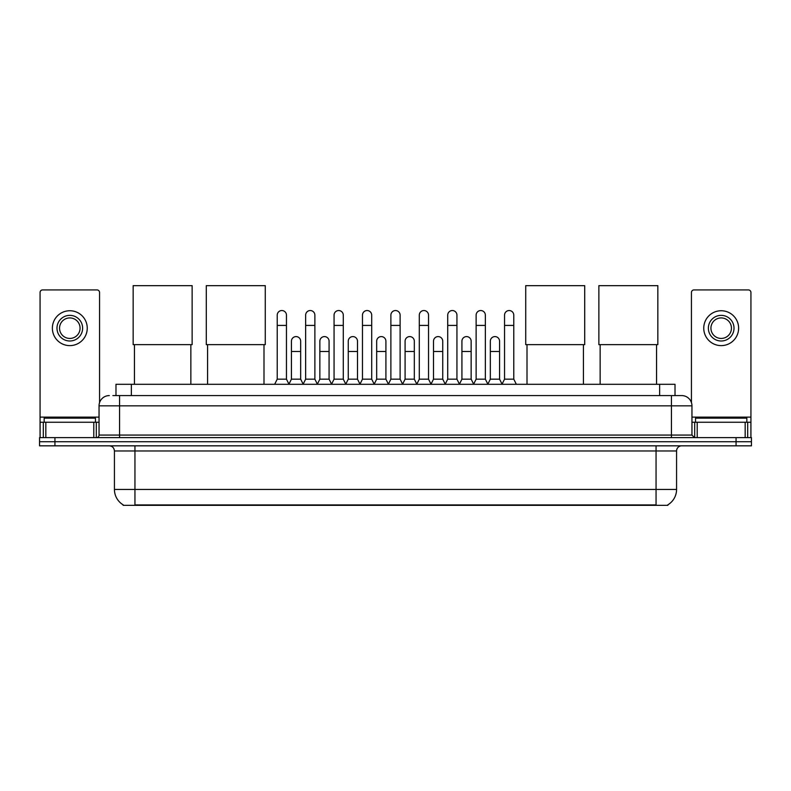 <?xml version="1.0" encoding="UTF-8"?>
<svg xmlns="http://www.w3.org/2000/svg" width="791" height="791" viewBox="0 0 791 791"><rect width="100%" height="100%" fill="white"/><g stroke="black" fill="none" stroke-linecap="round" stroke-linejoin="round"><path stroke-width="1.19" d="M115.98 395.579L115.98 384.297L675.02 384.297L675.02 395.579M667.851 504.836L667.851 505.34L123.149 505.34L123.149 504.836M123.307 504.925A17.956 17.956 0 0 1 114.428 489.441L134.945 489.441L134.945 504.925L656.055 504.925L656.055 489.441L676.572 489.441L676.572 450.969A5.132 5.132 0 0 1 681.694 445.837M114.428 489.441L114.428 450.969C114.131 447.854 112.421 446.144 109.306 445.837M667.693 504.925A17.956 17.956 0 0 0 676.572 489.441M54.935 437.631L751.45 437.631L751.45 441.734L39.55 441.734L39.55 445.837L54.935 445.837L54.935 441.734L39.55 441.734L39.55 437.631L54.935 437.631L54.935 441.734L751.45 441.734L751.45 445.837L54.935 445.837M113.133 395.579L681.694 395.579A10.253 10.253 0 0 1 691.957 405.832L691.957 435.07L694.518 437.631M112.895 395.579L119.56 395.579L119.56 405.832L99.043 405.832L99.043 435.07A2.561 2.561 0 0 1 96.482 437.631M109.306 395.579A10.253 10.253 0 0 0 99.043 405.832M691.957 405.832L671.44 405.832L671.44 395.579L681.694 395.579M95.454 422.246L95.454 418.142L44.167 418.142L44.167 422.246M93.793 437.631L93.793 422.246L45.829 422.246L45.829 437.631M99.557 402.629L99.557 292.482A2.561 2.561 0 0 0 96.996 289.921L42.625 289.921A2.561 2.561 0 0 0 40.064 292.482L40.064 422.246L45.829 422.246M93.793 422.246L99.043 422.246M40.064 437.631L40.064 422.246M69.816 315.362A12.824 12.824 0 0 0 56.992 328.186A12.824 12.824 0 0 0 69.816 341A12.824 12.824 0 0 0 82.63 328.186A12.824 12.824 0 0 0 69.816 315.362M69.816 317.923A10.253 10.253 0 0 0 59.552 328.186A10.253 10.253 0 0 0 69.816 338.439A10.253 10.253 0 0 0 80.069 328.186A10.253 10.253 0 0 0 69.816 317.923M69.816 345.618A17.442 17.442 0 0 0 87.247 328.186A17.442 17.442 0 0 0 69.816 310.744A17.442 17.442 0 0 0 52.374 328.186A17.442 17.442 0 0 0 69.816 345.618M746.833 422.246L746.833 418.142L695.546 418.142L695.546 422.246M134.44 344.649L134.44 384.297M190.858 344.649L190.858 384.297M133.155 285.66L192.134 285.66L192.134 344.649L133.155 344.649L133.155 285.66M207.578 344.649L207.578 384.297M263.996 344.649L263.996 384.297M206.293 285.66L265.272 285.66L265.272 344.649L206.293 344.649L206.293 285.66M527.004 344.649L527.004 384.297M583.422 344.649L583.422 384.297M525.728 285.66L584.707 285.66L584.707 344.649L525.728 344.649L525.728 285.66M600.142 344.649L600.142 384.297M656.56 344.649L656.56 384.297M598.866 285.66L657.845 285.66L657.845 344.649L598.866 344.649L598.866 285.66M274.665 384.297L277.226 379.166L286.461 379.166L289.022 384.297M286.461 379.166L286.461 315.154A4.617 4.617 0 0 0 281.843 310.537A4.617 4.617 0 0 1 282.13 310.547M277.226 379.166L277.226 325.417L286.461 325.417M277.226 325.417L277.226 315.154A4.617 4.617 0 0 1 281.843 310.537M303.072 384.297L305.642 379.166L314.877 379.166L317.438 384.297M314.877 379.166L314.877 315.154A4.617 4.617 0 0 0 310.26 310.537A4.617 4.617 0 0 1 310.547 310.547M305.642 379.166L305.642 325.417L314.877 325.417M305.642 325.417L305.642 315.154A4.617 4.617 0 0 1 310.26 310.537M331.488 384.297L334.059 379.166L343.284 379.166L345.855 384.297M343.284 379.166L343.284 315.154A4.617 4.617 0 0 0 338.667 310.537A4.617 4.617 0 0 1 338.963 310.547M334.059 379.166L334.059 325.417L343.284 325.417M334.059 325.417L334.059 315.154A4.617 4.617 0 0 1 338.667 310.537M359.905 384.297L362.466 379.166L371.701 379.166L374.262 384.297M371.701 379.166L371.701 315.154A4.617 4.617 0 0 0 367.083 310.537A4.617 4.617 0 0 1 367.38 310.547M362.466 379.166L362.466 325.417L371.701 325.417M362.466 325.417L362.466 315.154A4.617 4.617 0 0 1 367.083 310.537M388.322 384.297L390.883 379.166L400.117 379.166L402.678 384.297M400.117 379.166L400.117 315.154A4.617 4.617 0 0 0 395.5 310.537A4.617 4.617 0 0 1 395.787 310.547M390.883 379.166L390.883 325.417L400.117 325.417M390.883 325.417L390.883 315.154A4.617 4.617 0 0 1 395.5 310.537M416.738 384.297L419.299 379.166L428.534 379.166L431.095 384.297M428.534 379.166L428.534 315.154A4.617 4.617 0 0 0 423.917 310.537A4.617 4.617 0 0 1 424.203 310.547M419.299 379.166L419.299 325.417L428.534 325.417M419.299 325.417L419.299 315.154A4.617 4.617 0 0 1 423.917 310.537M445.145 384.297L447.716 379.166L456.941 379.166L459.512 384.297M456.941 379.166L456.941 315.154A4.617 4.617 0 0 0 452.333 310.537A4.617 4.617 0 0 1 452.62 310.547M447.716 379.166L447.716 325.417L456.941 325.417M447.716 325.417L447.716 315.154A4.617 4.617 0 0 1 452.333 310.537M473.562 384.297L476.123 379.166L485.358 379.166L487.928 384.297M485.358 379.166L485.358 315.154A4.617 4.617 0 0 0 480.74 310.537A4.617 4.617 0 0 1 481.037 310.547M476.123 379.166L476.123 325.417L485.358 325.417M476.123 325.417L476.123 315.154A4.617 4.617 0 0 1 480.74 310.537M501.978 384.297L504.539 379.166L513.774 379.166L516.335 384.297M513.774 379.166L513.774 315.154A4.617 4.617 0 0 0 509.157 310.537A4.617 4.617 0 0 1 509.444 310.547M504.539 379.166L504.539 325.417L513.774 325.417M504.539 325.417L504.539 315.154A4.617 4.617 0 0 1 509.157 310.537M288.942 384.139L291.434 379.166L300.669 379.166L303.151 384.139M300.669 379.166L300.669 341.208A4.617 4.617 0 0 0 296.338 336.6A4.617 4.617 0 0 1 300.669 341.208M291.434 379.166L291.434 351.471L300.669 351.471M291.434 351.471L291.434 341.208A4.617 4.617 0 0 1 296.338 336.6M317.359 384.139L319.851 379.166L329.076 379.166L331.567 384.139M329.076 379.166L329.076 341.208A4.617 4.617 0 0 0 324.755 336.6A4.617 4.617 0 0 1 329.076 341.208M319.851 379.166L319.851 351.471L329.076 351.471M319.851 351.471L319.851 341.208A4.617 4.617 0 0 1 324.755 336.6M345.776 384.139L348.258 379.166L357.492 379.166L359.984 384.139M357.492 379.166L357.492 341.208A4.617 4.617 0 0 0 353.172 336.6A4.617 4.617 0 0 1 357.492 341.208M348.258 379.166L348.258 351.471L357.492 351.471M348.258 351.471L348.258 341.208A4.617 4.617 0 0 1 353.172 336.6M374.192 384.139L376.674 379.166L385.909 379.166L388.401 384.139M385.909 379.166L385.909 341.208A4.617 4.617 0 0 0 381.578 336.6A4.617 4.617 0 0 1 385.909 341.208M376.674 379.166L376.674 351.471L385.909 351.471M376.674 351.471L376.674 341.208A4.617 4.617 0 0 1 381.578 336.6M402.599 384.139L405.091 379.166L414.326 379.166L416.808 384.139M414.326 379.166L414.326 341.208A4.617 4.617 0 0 0 409.995 336.6A4.617 4.617 0 0 1 414.326 341.208M405.091 379.166L405.091 351.471L414.326 351.471M405.091 351.471L405.091 341.208A4.617 4.617 0 0 1 409.995 336.6M431.016 384.139L433.508 379.166L442.742 379.166L445.224 384.139M442.742 379.166L442.742 341.208A4.617 4.617 0 0 0 438.412 336.6A4.617 4.617 0 0 1 442.742 341.208M433.508 379.166L433.508 351.471L442.742 351.471M433.508 351.471L433.508 341.208A4.617 4.617 0 0 1 438.412 336.6M459.433 384.139L461.924 379.166L471.149 379.166L473.641 384.139M471.149 379.166L471.149 341.208A4.617 4.617 0 0 0 466.828 336.6A4.617 4.617 0 0 1 471.149 341.208M461.924 379.166L461.924 351.471L471.149 351.471M461.924 351.471L461.924 341.208A4.617 4.617 0 0 1 466.828 336.6M487.849 384.139L490.331 379.166L499.566 379.166L502.058 384.139M499.566 379.166L499.566 341.208A4.617 4.617 0 0 0 495.245 336.6A4.617 4.617 0 0 1 499.566 341.208M490.331 379.166L490.331 351.471L499.566 351.471M490.331 351.471L490.331 341.208A4.617 4.617 0 0 1 495.245 336.6M745.171 437.631L745.171 422.246L697.207 422.246L697.207 437.631M745.171 422.246L750.936 422.246L750.936 292.482A2.561 2.561 0 0 0 748.375 289.921L694.004 289.921A2.561 2.561 0 0 0 691.443 292.482L691.443 402.629M691.957 422.246L697.207 422.246M750.936 422.246L750.936 437.631M721.184 315.362A12.824 12.824 0 0 0 708.37 328.186A12.824 12.824 0 0 0 721.184 341A12.824 12.824 0 0 0 734.008 328.186A12.824 12.824 0 0 0 721.184 315.362M721.184 317.923A10.253 10.253 0 0 0 710.931 328.186A10.253 10.253 0 0 0 721.184 338.439A10.253 10.253 0 0 0 731.448 328.186A10.253 10.253 0 0 0 721.184 317.923M721.184 345.618A17.442 17.442 0 0 0 738.626 328.186A17.442 17.442 0 0 0 721.184 310.744A17.442 17.442 0 0 0 703.753 328.186A17.442 17.442 0 0 0 721.184 345.618M653.999 505.34L653.999 504.836M137.001 505.34L137.001 504.836M131.365 395.579L131.365 384.297M659.635 395.579L659.635 384.297M656.055 445.837L656.055 450.969L114.428 450.969M676.572 450.969L656.055 450.969L656.055 489.441L134.945 489.441L134.945 445.837M736.065 445.837L736.065 437.631M119.56 437.631L119.56 435.07L691.957 435.07M99.043 435.07L119.56 435.07L119.56 405.832L671.44 405.832L671.44 437.631M99.043 417.114L40.064 417.114M96.314 422.246L96.314 437.631M40.104 422.246L40.104 437.631M43.307 437.631L43.307 422.246M750.936 417.114L691.957 417.114M750.896 437.631L750.896 422.246M747.693 422.246L747.693 437.631M694.686 437.631L694.686 422.246"/></g></svg>
